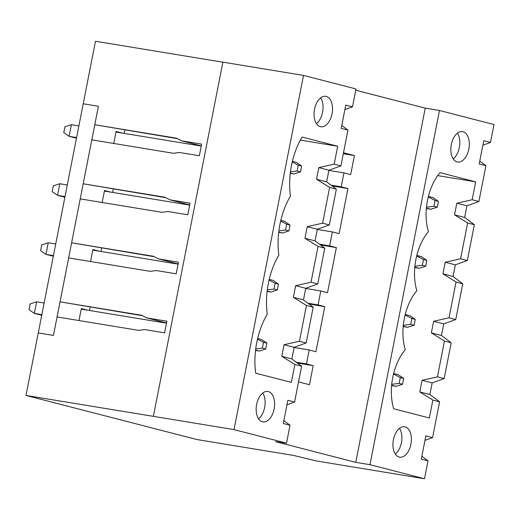 <?xml version="1.0" encoding="UTF-8"?>
<svg xmlns="http://www.w3.org/2000/svg" width="520" height="520" viewBox="0 0 520 520"><rect width="100%" height="100%" fill="white"/><g stroke="black" fill="none" stroke-linecap="round" stroke-linejoin="round"><path stroke-width="0.78" d="M166.498 323.173L81.231 309.14M44.129 303.036L36.647 301.808L34.365 313.423L41.73 315.263M257.647 338.435L261.553 339.443L266.89 343.161L263.523 342.29L262.379 348.101L265.746 348.972L266.89 343.161M255.723 348.933L262.379 348.101M263.523 342.29L257.485 339.112M41.854 314.659L34.365 313.423L29.029 309.706L30.173 303.894L36.647 301.808M255.573 350.11L259.272 351.059L265.746 348.972M259.272 351.059L255.535 350.447M393.647 373.516L398.333 374.725L403.669 378.443L400.303 377.572L399.159 383.383L402.526 384.254L403.669 378.443M391.729 384.306L399.159 383.383M400.303 377.572L393.523 374.004M391.644 385.203L396.051 386.341L402.526 384.254M396.051 386.341L391.606 385.613M201.24 146.075L115.973 132.041M78.877 125.938L71.389 124.709L69.115 136.331L76.479 138.171M292.389 161.337L296.296 162.344L301.632 166.062L298.266 165.198L297.128 171.008L300.495 171.873L301.632 166.062M290.466 171.834L297.128 171.008M298.266 165.198L292.233 162.013M76.596 137.56L69.115 136.331L63.778 132.607L64.916 126.796L71.389 124.709M290.322 173.011L294.014 173.966L300.495 171.873M294.014 173.966L290.284 173.349M428.272 196.905L435.045 200.473L433.907 206.284L437.275 207.155L430.794 209.248L426.354 208.514M437.275 207.155L438.412 201.344L435.045 200.473M438.412 201.344L433.075 197.626L428.389 196.417M426.478 207.207L433.907 206.284M430.794 209.248L426.387 208.111M178.081 264.141L92.814 250.107M55.712 244.004L48.23 242.775L45.949 254.391L53.313 256.236M269.23 279.403L273.13 280.41L278.467 284.128L275.106 283.257L273.962 289.068L277.329 289.939L278.467 284.128M267.3 289.9L273.962 289.068M275.106 283.257L269.067 280.079M53.43 255.625L45.949 254.391L40.612 250.672L41.75 244.862L48.23 242.775M267.156 291.077L270.855 292.032L277.329 289.939M270.855 292.032L267.118 291.414M405.229 314.483L409.91 315.692L415.246 319.41L411.885 318.539L410.741 324.35L414.109 325.221L415.246 319.41M403.312 325.273L410.741 324.35M411.885 318.539L405.106 314.971M403.228 326.177L407.635 327.308L414.109 325.221M407.635 327.308L403.188 326.579M189.664 205.108L104.397 191.074M67.294 184.971L59.813 183.742L57.532 195.358L64.896 197.203M280.813 220.369L284.713 221.377L290.05 225.095L286.683 224.231L285.545 230.035L288.912 230.906L290.05 225.095M278.882 230.867L285.545 230.035M286.683 224.231L280.651 221.046M65.013 196.593L57.532 195.358L52.195 191.639L53.333 185.828L59.813 183.742M278.74 232.044L282.438 232.999L288.912 230.906M282.438 232.999L278.7 232.381M416.812 255.45L421.493 256.659L426.829 260.377L423.462 259.506L422.325 265.317L425.692 266.188L426.829 260.377M414.895 266.24L422.325 265.317M423.462 259.506L416.689 255.938M414.81 267.144L419.218 268.275L425.692 266.188M419.218 268.275L414.772 267.547M322.601 223.184L307.236 226.655L317.33 229.255L329.336 224.919L322.601 223.184L329.628 187.395L316.537 179.244L318.819 167.622L334.185 164.151L340.918 165.887L347.938 130.097L341.204 128.362L345.768 105.118L352.495 106.853L344.884 109.603M352.495 106.853L356.012 88.959L303.505 75.419L234.013 429.611L153.387 416.344L222.879 62.147L303.505 75.419M153.387 416.344L26 395.447L38.266 332.93L53.443 335.426L57.07 316.947L138.645 330.369L144.677 329.563L164.6 332.846L166.881 321.224L146.959 317.947L141.609 315.263L60.034 301.841L68.647 257.913L150.228 271.343L156.26 270.53L176.183 273.812L178.464 262.19L158.542 258.914L153.192 256.23L71.611 242.808L80.23 198.881L161.811 212.31L167.843 211.504L187.766 214.78L190.041 203.158L170.125 199.881L189.696 204.925M170.125 199.881L164.775 197.203L83.194 183.775L91.812 139.854L173.394 153.276L179.426 152.47L199.342 155.747L201.624 144.125L181.708 140.849L201.279 145.899M334.185 164.151L337.695 146.256L302.022 137.053A58.767 34.379 99.3 0 0 290.44 196.086A58.767 34.379 99.3 0 0 278.856 255.119A58.767 34.379 99.3 0 0 267.274 314.151A58.767 34.379 99.3 0 0 255.691 373.185L291.369 382.388L294.879 364.488L301.613 366.229L294.587 402.019L287.859 400.283L283.296 423.521L290.03 425.256L286.52 443.157L234.013 429.611M274.137 408.947A15.412 9.015 99.3 0 0 267.885 391.488A15.412 9.015 99.3 0 0 256.633 404.437A15.412 9.015 99.3 0 0 262.88 421.896A15.412 9.015 99.3 0 0 274.137 408.947M332.046 113.789A15.412 9.015 99.3 0 0 325.793 96.33A15.412 9.015 99.3 0 0 314.542 109.272A15.412 9.015 99.3 0 0 320.788 126.737A15.412 9.015 99.3 0 0 332.046 113.789M479.765 161.07L485.927 165.691L479.2 163.956L483.756 140.712L490.49 142.448L482.879 145.197M460.597 258.778L445.224 262.249L455.325 264.849L467.324 260.514L460.597 258.778L467.616 222.989L454.526 214.838L456.807 203.216L472.173 199.745L478.907 201.481L485.927 165.691M478.907 201.481L466.901 205.816L464.626 217.438L474.351 224.725L467.324 260.514M455.325 264.849L453.043 276.471L462.768 283.757L455.741 319.547L449.013 317.811L456.034 282.022L462.768 283.757M449.013 317.811L433.641 321.282L443.742 323.882L441.46 335.504L451.185 342.791L444.165 378.579L432.159 382.915L429.878 394.537L439.601 401.817L432.582 437.613L424.97 440.362M26 395.447L196.976 439.55L293.728 455.468L316.375 460.954L424.509 478.751L369.987 464.685L355.758 462.345L275.659 441.682L286.52 443.157M490.49 142.448L494 124.553L439.478 110.487L369.987 464.685M424.509 478.751L428.019 460.85L421.291 459.115L425.848 435.877L432.582 437.613M472.173 199.745L475.69 181.85L440.011 172.647A44.161 25.831 99.3 0 0 428.428 231.68A44.161 25.831 -80.7 0 0 416.845 290.713A44.161 25.831 -80.7 0 0 405.269 349.746A44.161 25.831 99.3 0 0 393.685 408.779L429.357 417.982L432.874 400.082L439.601 401.817M405.125 426.868A15.412 9.015 99.3 0 0 404.664 426.771A15.412 9.015 99.3 0 0 393.413 439.719A15.412 9.015 99.3 0 0 399.659 457.178A15.412 9.015 99.3 0 0 410.988 443.833A15.412 9.015 99.3 0 0 405.125 426.868M463.034 131.703A15.412 9.015 99.3 0 0 462.572 131.606A15.412 9.015 99.3 0 0 451.321 144.553A15.412 9.015 99.3 0 0 457.568 162.019A15.412 9.015 99.3 0 0 468.897 148.674A15.412 9.015 99.3 0 0 463.034 131.703M341.77 125.476L347.938 130.097M283.861 420.641L290.03 425.256M294.879 364.488L281.788 356.337L284.07 344.721L299.442 341.25L306.169 342.986L313.196 307.197L303.472 299.91L305.747 288.288L317.752 283.953L324.772 248.164L315.048 240.877L317.33 229.255M306.169 342.986L294.171 347.321L284.07 344.721M421.856 456.235L428.019 460.85M177.287 138.638L94.776 124.742L98.403 106.269L83.226 103.773L98.403 106.269L53.443 335.426L38.266 332.93L95.492 41.249L222.865 62.212M432.874 400.082L419.783 391.931L422.065 380.309L437.431 376.844L444.45 341.049L451.185 342.791M437.431 376.844L444.165 378.579M299.442 341.25L306.462 305.454L313.196 307.197M294.587 402.019L286.975 404.768M281.788 356.337L291.889 358.943L301.613 366.229M467.616 222.989L474.351 224.725M308.964 304.025L324.779 306.631L318.052 304.896L320.788 290.947L327.516 292.682L336.362 247.598L329.635 245.863L332.371 231.914L339.099 233.649L347.945 188.565L341.211 186.83L343.947 172.881L350.682 174.616L354.419 155.565L343.493 152.744M298.538 381.901L309.459 384.722L313.203 365.664L306.469 363.922L309.205 349.979L315.939 351.715L324.779 306.631M329.336 224.919L336.356 189.131L329.628 187.395M340.918 165.887L328.913 170.222L326.632 181.844L336.356 189.131M300.307 140.101L337.695 146.256M307.236 226.655L304.954 238.27L318.045 246.428L324.772 248.164M318.045 246.428L311.019 282.217L295.653 285.688L293.371 297.303L306.462 305.454M439.478 110.487L425.25 108.147L355.758 90.227M425.25 108.147L355.758 462.345M443.742 323.882L455.741 319.547M433.641 321.282L431.366 332.897L441.46 335.504M419.783 391.931L429.878 394.537M445.224 262.249L442.949 273.865L456.034 282.022M437.704 175.597L475.69 181.85M431.366 332.897L444.45 341.049M454.526 214.838L464.626 217.438M456.807 203.216L466.901 205.816M294.132 347.503L309.205 349.979M296.309 362.251L306.469 363.922M297.382 363.058L313.203 365.664M94.776 124.742L176.358 138.171L181.708 140.849M142.545 315.731L60.034 301.841M146.959 317.947L166.53 322.992M89.453 310.492L90.116 307.106M291.889 358.943L294.171 347.321M422.065 380.309L432.159 382.915M320.548 244.992L336.362 247.598M354.419 155.565L343.304 153.732M112.612 192.426L113.282 189.04M165.704 197.672L83.194 183.775M457.444 133.172A15.412 9.015 -80.7 0 1 453.213 158.892A15.412 9.015 -80.7 0 0 459.335 147.511A15.412 9.015 -80.7 0 0 457.444 133.172M262.756 393.049A15.412 9.015 -80.7 0 1 258.525 418.776A15.412 9.015 -80.7 0 0 264.647 407.387A15.412 9.015 -80.7 0 0 262.756 393.049M399.536 428.331A15.412 9.015 -80.7 0 1 395.304 454.058A15.412 9.015 -80.7 0 0 399.62 428.46A15.412 9.015 -80.7 0 0 399.536 428.331M317.298 229.437L332.371 231.914M319.469 244.186L329.635 245.863M304.954 238.27L315.048 240.877M442.949 273.865L453.043 276.471M305.714 288.47L320.788 290.947M307.886 303.219L318.052 304.896M293.371 297.303L303.472 299.91M295.653 285.688L305.747 288.288M311.019 282.217L317.752 283.953M71.611 242.808L154.128 256.698M158.542 258.914L178.113 263.959M101.03 251.459L101.699 248.072M328.881 170.404L343.947 172.881M331.052 185.153L341.211 186.83M332.124 185.958L347.945 188.565M124.195 133.399L124.859 130.006M316.537 179.244L326.632 181.844M318.819 167.622L328.913 170.222M320.664 97.89A15.412 9.015 -80.7 0 1 316.433 123.611A15.412 9.015 -80.7 0 0 320.664 97.89M113.737 143.462L116.09 131.463L122.512 133.12M102.154 202.488L104.507 190.495L110.929 192.153M90.571 261.521L92.924 249.529L99.346 251.186M78.988 320.554L81.341 308.562L87.763 310.219"/></g></svg>
